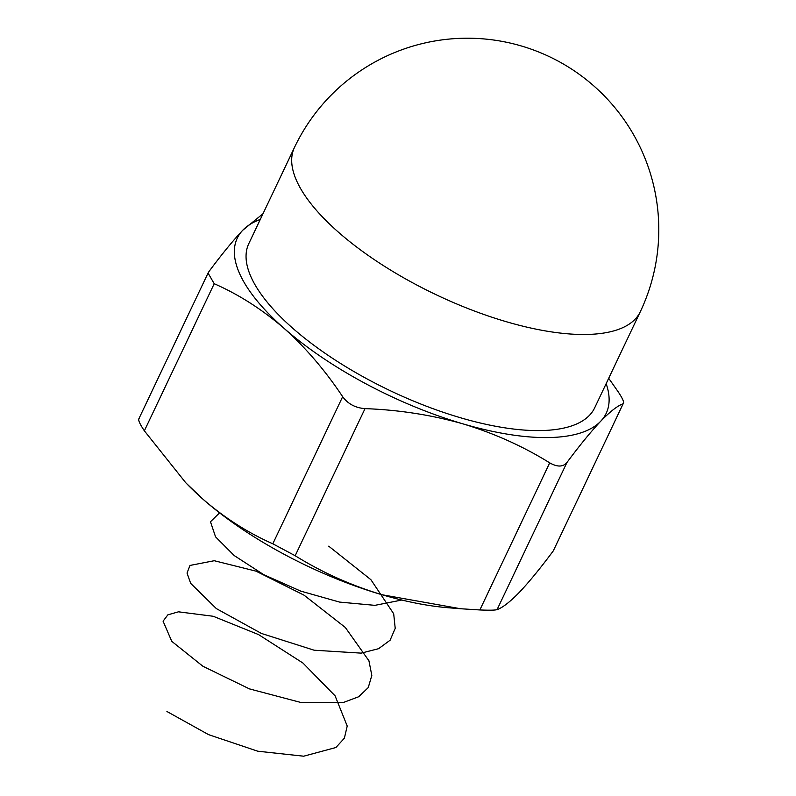 <?xml version="1.0" encoding="UTF-8"?>
<svg xmlns="http://www.w3.org/2000/svg" width="796" height="796" viewBox="0 0 796 796"><rect width="100%" height="100%" fill="white"/><g stroke="black" fill="none" stroke-linecap="round" stroke-linejoin="round"><path stroke-width="1.19" d="M381.881 594.712A204.194 76.993 25.4 0 0 448.118 607.736L460.576 608.741L381.881 594.712C350.608 585.229 321.703 572.234 295.177 555.727L272.809 543.787C248.004 532.862 224.711 517.997 202.94 499.172A204.194 76.993 25.4 0 0 381.881 594.712M186.533 483.52L202.94 499.172A204.194 76.993 -154.6 0 1 186.533 483.52A204.194 76.993 -154.6 0 1 185.259 482.197M263.008 213.716L242.8 230.203C233.109 240.452 221.855 254.203 209.04 271.446L208.064 273.058L214.204 283.714C238.72 294.46 262.013 309.336 284.063 328.33C305.614 347.613 325.146 370.399 342.658 396.687C347.922 403.91 355.384 407.89 365.026 408.627C398.866 409.86 431.522 414.945 463.003 423.87C494.276 433.352 523.181 446.347 549.708 462.854C557.319 467.182 563.051 467.083 566.921 462.526C579.747 445.282 590.99 431.531 600.672 421.283C610.104 411.552 617.596 405.721 623.149 403.771L553.3 550.872C540.474 568.125 529.221 581.876 519.549 592.125C510.117 601.846 502.614 607.686 497.072 609.627C495.102 610.253 489.361 610.363 479.859 609.955L460.576 608.741M185.468 482.406L144.355 430.815C139.519 423.581 137.798 419.492 139.191 418.547M553.3 550.872L623.149 403.771C624.552 402.856 622.84 398.766 617.985 391.513L608.701 378.289M260.292 219.427A204.194 76.993 25.4 0 0 242.8 230.203A204.194 76.993 -154.6 0 0 284.063 328.33A204.194 76.993 25.4 0 0 463.003 423.87A204.194 76.993 25.4 0 0 600.672 421.283A204.194 76.993 25.4 0 0 606.154 383.652M294.43 147.529L248.8 243.626A191.438 72.187 25.4 0 0 390.766 390.945A191.438 72.187 25.4 0 0 594.662 407.85L640.292 311.753A191.438 191.438 0 0 0 549.479 56.715A191.438 191.438 0 0 0 294.43 147.529A191.438 72.187 25.4 0 0 338.3 232.074A191.438 72.187 25.4 0 0 586.553 334.469A191.438 72.187 25.4 0 0 640.292 311.753M166.931 711.495L208.582 734.648L257.765 751.205L303.684 756.2L335.912 747.514L344.389 738.151L347.215 726.042L335.086 695.823L302.938 663.038L258.571 634.601L213.219 616.273L178.433 611.825L167.837 614.85L163.081 621.188L171.767 641.347L202.91 666.272L249.446 688.888L300.39 702.351L343.593 702.4L358.697 696.739L368.259 687.575L371.822 675.416L368.926 660.77L345.285 627.437L304.052 595.179L255.994 571.15L214.253 560.722L189.975 565.439L187.03 573.06L190.682 583.378L216.343 608.592L261.396 633.447L314.131 650.213L361.155 653.138L378.588 648.69L390.1 640.233L395.214 628.362L393.692 613.776L370.896 579.687L328.708 546.165M219.577 512.873L210.472 521.748L215.547 536.842L234.183 555.538L263.784 574.702L300.699 591.1L339.564 602.084L374.906 605.348L401.781 600.035M272.809 543.787L342.658 396.687M214.204 283.714L144.355 430.815M479.859 609.955L549.708 462.854M365.026 408.627L295.177 555.727M566.921 462.526L497.072 609.627M208.064 273.058L138.793 418.935"/></g></svg>
